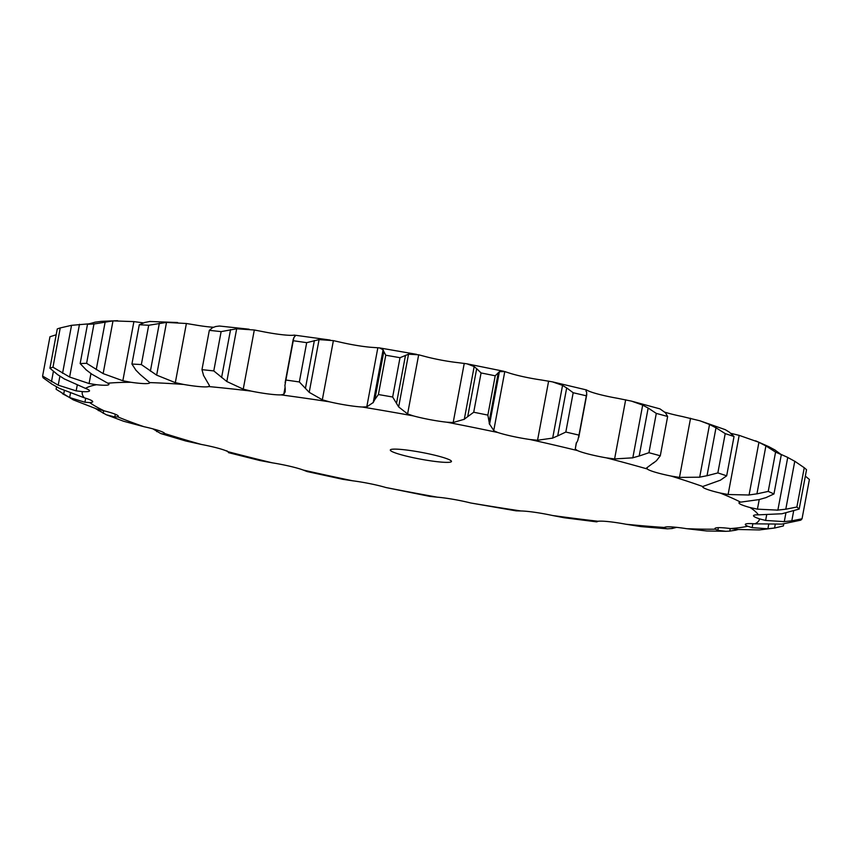 <?xml version="1.0" encoding="UTF-8"?>
<svg xmlns="http://www.w3.org/2000/svg" width="852" height="852" viewBox="0 0 852 852"><rect width="100%" height="100%" fill="white"/><g stroke="black" fill="none" stroke-linecap="round" stroke-linejoin="round"><path stroke-width="1.28" d="M804.245 467.727L794.767 461.252L785.789 509.219L796.886 507.025A386.755 42.44 10.6 0 1 799.176 509.059L806.535 469.75A386.755 42.44 10.6 0 0 804.245 467.727L796.886 507.025M777.088 510.199L786.588 509.091M795.47 461.667L787.024 457.066M750.122 507.558A344.506 37.807 10.6 0 1 758.365 514.842A29.192 3.206 10.6 0 0 753.498 515.694A29.192 3.206 10.6 0 0 753.509 515.875A29.192 3.206 10.6 0 0 759.547 518.879A344.506 37.807 10.6 0 1 754.915 523.842A29.192 3.206 10.6 0 0 745.979 523.916A29.192 3.206 10.6 0 0 745.319 524.427A29.192 3.206 10.6 0 0 747.705 526.238A344.506 37.807 10.6 0 1 730.473 528.549A29.192 3.206 10.6 0 0 718.023 527.676A29.192 3.206 10.6 0 0 714.956 528.517A29.192 3.206 10.6 0 0 715.318 529.167A344.506 37.807 10.6 0 1 686.584 528.687A29.192 3.206 10.6 0 0 671.408 526.919A29.192 3.206 10.6 0 0 664.422 527.473A344.506 37.807 10.6 0 1 625.996 524.246A29.192 3.206 10.6 0 0 609.042 521.68A29.192 3.206 10.6 0 0 598.242 521.275A344.506 37.807 10.6 0 1 552.533 515.503A29.192 3.206 10.6 0 0 534.854 512.308A29.192 3.206 10.6 0 0 520.902 510.966A344.506 37.807 10.6 0 1 470.783 503A29.192 3.206 10.6 0 0 453.498 499.368A29.192 3.206 10.6 0 0 437.289 497.174A344.506 37.807 10.6 0 1 385.903 487.525A29.192 3.206 10.6 0 0 370.098 483.702A29.192 3.206 10.6 0 0 352.643 480.794A344.506 37.807 10.6 0 1 303.227 470.048A29.192 3.206 10.6 0 0 289.893 466.268A29.192 3.206 10.6 0 0 272.278 462.828A344.506 37.807 10.6 0 1 227.931 451.677A29.192 3.206 10.6 0 0 217.92 448.173A29.192 3.206 10.6 0 0 201.253 444.424A344.506 37.807 10.6 0 1 164.766 433.572A29.192 3.206 10.6 0 0 158.696 430.558A29.192 3.206 10.6 0 0 144.031 426.724A344.506 37.807 10.6 0 1 117.693 416.852A29.192 3.206 10.6 0 0 118.343 416.34A29.192 3.206 10.6 0 0 115.947 414.53A29.192 3.206 10.6 0 0 104.21 410.856A344.506 37.807 10.6 0 1 89.673 402.57A29.192 3.206 10.6 0 0 92.719 401.739A29.192 3.206 10.6 0 0 92.357 401.079A29.192 3.206 10.6 0 0 84.284 397.799A344.506 37.807 10.6 0 1 82.463 391.632A29.192 3.206 10.6 0 0 89.417 391.068A29.192 3.206 10.6 0 0 89.524 390.866A29.192 3.206 10.6 0 0 85.498 388.384A344.506 37.807 10.6 0 1 96.521 384.721A29.192 3.206 10.6 0 0 107.299 385.125A29.192 3.206 10.6 0 0 108.949 384.401A29.192 3.206 10.6 0 0 107.799 383.208A344.506 37.807 10.6 0 1 130.952 382.282A29.192 3.206 10.6 0 0 144.883 383.613A29.192 3.206 10.6 0 0 149.771 382.761A29.192 3.206 10.6 0 0 149.76 382.591A344.506 37.807 10.6 0 1 183.606 384.444A29.192 3.206 10.6 0 0 199.805 386.638A29.192 3.206 10.6 0 0 208.772 386.563A344.506 37.807 10.6 0 1 251.17 391.1A29.192 3.206 10.6 0 0 268.625 393.997A29.192 3.206 10.6 0 0 281.096 394.881A344.506 37.807 10.6 0 1 325.123 401.154A344.506 37.807 10.6 0 1 329.394 401.803A29.192 3.206 10.6 0 0 347.02 405.243A29.192 3.206 10.6 0 0 362.217 407.022A344.506 37.807 10.6 0 1 413.369 415.904A29.192 3.206 10.6 0 0 430.047 419.663A29.192 3.206 10.6 0 0 447.012 422.23A344.506 37.807 10.6 0 1 497.813 432.507A29.192 3.206 10.6 0 0 512.499 436.341A29.192 3.206 10.6 0 0 530.178 439.547A344.506 37.807 10.6 0 1 577.432 450.57A29.192 3.206 10.6 0 0 589.19 454.244A29.192 3.206 10.6 0 0 606.464 457.875A344.506 37.807 10.6 0 1 647.211 468.962A29.192 3.206 10.6 0 0 655.316 472.242A29.192 3.206 10.6 0 0 671.099 476.066A344.506 37.807 10.6 0 1 702.762 486.513A29.192 3.206 10.6 0 0 702.655 486.716A29.192 3.206 10.6 0 0 706.702 489.197A29.192 3.206 10.6 0 0 720.015 492.988A344.506 37.807 10.6 0 1 740.612 502.137A29.192 3.206 10.6 0 0 738.972 502.85A29.192 3.206 10.6 0 0 740.132 504.054A29.192 3.206 10.6 0 0 750.122 507.558L757.428 509.155L777.865 510.135L787.738 457.417L780.986 454.372M758.365 514.842L781.966 513.756L799.176 509.059M143.306 322.876A29.192 3.206 10.6 0 1 142.103 322.716L133.902 321.609L122.837 380.748L103.135 373.613L86.606 363.314A386.755 42.44 10.6 0 0 80.152 363.57L86.414 370.087M213.469 327.243A29.192 3.206 10.6 0 1 210.955 327.072A29.192 3.206 10.6 0 1 194.757 324.878L186.386 323.504L175.32 382.654L156.651 375.136L141.347 364.571A386.755 42.44 10.6 0 0 131.922 364.049L136.032 370.354M294.558 336.71L294.856 335.113L295.069 336.167L294.856 335.113L292.247 335.315A29.192 3.206 10.6 0 1 279.775 334.431A29.192 3.206 10.6 0 1 262.32 331.534L254.311 329.99L243.235 389.14L226.813 381.515L213.777 370.918A386.755 42.44 10.6 0 0 201.967 369.661L203.617 375.604M362.217 407.022L366.786 406.862L373.24 402.517L383.102 349.789L379.534 347.904L373.357 347.456A29.192 3.206 10.6 0 1 358.159 345.678A29.192 3.206 10.6 0 1 340.544 342.238L333.388 340.64L322.322 399.79L329.394 401.803M447.012 422.23L453.189 422.517L464.308 419.269L474.17 366.541L466.843 363.793L458.163 362.664A29.192 3.206 10.6 0 1 441.187 360.098A29.192 3.206 10.6 0 1 424.52 356.338L418.673 354.794L407.597 413.944L398.661 406.926L392.655 397.011A386.755 42.44 10.6 0 0 378.405 394.54L374.837 399.513L383.815 351.535L385.764 355.231A386.755 42.44 10.6 0 1 400.003 357.702L408.523 354.198L418.673 354.794M530.178 439.547L537.559 440.239L552.682 438.098L562.554 385.37L552.447 381.856L541.318 379.981A29.192 3.206 10.6 0 1 523.639 376.776A29.192 3.206 10.6 0 1 508.963 372.942L504.789 371.568L493.713 430.718L497.813 432.507M606.464 457.875L614.601 458.93L632.823 457.822L642.685 405.094L631.513 401.132L617.615 398.31A29.192 3.206 10.6 0 1 600.341 394.678A29.192 3.206 10.6 0 1 588.572 391.004L586.325 389.897L586.123 390.983M671.099 476.066L679.481 477.408L699.684 477.195L709.546 424.466L699.918 420.792L682.25 416.5A29.192 3.206 10.6 0 1 666.456 412.677A29.192 3.206 10.6 0 1 664.933 412.208M720.015 492.988L728.109 494.511L749.068 495.012L758.93 442.284L739.174 435.361L731.154 433.423A29.192 3.206 10.6 0 1 730.931 433.37M412.24 450.815A31.109 3.419 10.6 0 1 451.464 461.464A31.109 3.419 10.6 0 1 420.26 459.1A31.109 3.419 10.6 0 1 390.312 450.016A31.109 3.419 10.6 0 1 412.24 450.815M740.612 502.137L759.302 499.56M775.576 452.103L768.227 491.412L756.927 493.862L765.905 445.894L775.576 452.103A386.755 42.44 10.6 0 1 781.316 454.659L774.638 449.771M775.171 450.101L768.611 446.576M769.164 446.831L755.554 440.793M766.587 446.288L758.227 441.954M759.547 518.879L765.618 520.444L784.277 521.637L785.885 513.085M793.627 511.104L791.796 520.86L802.041 518.783L809.4 479.484L805.342 476.13M702.762 486.513L720.441 480.177L726.671 475.831A386.755 42.44 10.6 0 0 717.853 472.913L707.011 475.746L715.989 427.779L725.212 433.615A386.755 42.44 10.6 0 1 734.03 436.522L729.418 432.209L725.286 429.664L699.918 420.792M754.915 523.842L781.976 524.097L800.752 520.167A386.755 42.44 10.6 0 0 802.041 518.783M716.628 428.141L708.896 424.168M747.705 526.238L752.146 527.644L767.897 528.783L768.653 524.736M647.211 468.962L647.105 467.78L647.211 468.962M730.473 528.549L738.396 529.497L759.345 529.933L774.574 528.038L783.371 525.95L783.755 523.905M656.296 413.401L648.947 452.71L639.181 456.012L648.159 408.033L656.296 413.401A386.755 42.44 10.6 0 1 667.638 416.49L665.433 412.741L659.949 408.875L631.513 401.132M648.702 408.364L642.131 404.828M715.318 529.167L717.853 530.317L725.798 531.307L729.759 531.115L730.239 528.528M577.432 450.57L575.26 449.036L576.325 443.349M686.584 528.687L706.723 530.977L725.798 531.307M573.183 392.74L565.824 432.049L557.709 435.894L566.687 387.916L573.183 392.74A386.755 42.44 10.6 0 1 586.336 395.818L586.73 392.591L586.027 390.844M585.963 391.174L586.314 390.014M552.447 381.856L586.325 389.897M567.091 388.203L562.128 385.147M665.135 527.122L664.911 528.293L664.422 527.473L664.911 528.293L667.382 528.826L672.249 528.506L672.526 526.983M625.996 524.246L640.981 526.6L667.382 528.826M481.071 372.942L473.712 412.24L467.705 416.66L476.683 368.682L481.071 372.942A386.755 42.44 10.6 0 1 495.214 375.796L499.41 371.653L504.789 371.568M476.928 368.927L473.914 366.36M598.242 521.275L596.677 521.861L564.237 517.76L552.533 515.503M413.369 415.904L407.597 413.944M383.879 351.748L383.027 349.65M520.902 510.966L516.099 510.849L470.783 503M437.289 497.174L429.834 496.397L385.903 487.525M293.897 337.562L293.248 340.736A386.755 42.44 10.6 0 1 306.688 342.664L319.074 339.607L333.388 340.64M295.772 335.305L330.182 340.055M293.77 337.733L295.186 336.061M281.096 394.881L283.791 394.263L285.186 391.867L285.207 388.895M251.17 391.1L243.235 389.14M352.643 480.794L342.749 479.303L307.05 471.539L303.227 470.048M212.595 327.626L209.326 330.352A386.755 42.44 10.6 0 1 221.126 331.62L236.675 328.787L254.311 329.99M215.609 326.529L219.443 326.028L249.103 329.213M212.286 327.775L215.897 326.454M209.411 385.519L208.772 386.563L209.411 385.519L205.737 379.257M183.606 384.444L175.32 382.654M272.278 462.828L259.839 460.517L228.411 452.614L229.156 452.625L227.931 451.677M145.01 322.375L139.281 324.75A386.755 42.44 10.6 0 1 148.706 325.262L166.513 322.407L186.386 323.504M149.696 321.481L177.578 322.525M144.542 322.503L150.154 321.428M149.76 382.591L139.834 374.209M130.952 382.282L122.837 380.748M201.253 444.424L185.672 440.963L160.677 433.53L152.859 428.844M95.392 322.12L87.511 324.261A386.755 42.44 10.6 0 1 93.965 324.005L112.996 320.885L133.902 321.609M101.494 321.342L94.785 322.226M107.799 383.208L91.622 374.071M160.677 433.53L163.904 434.137L164.766 433.572L163.904 434.137L164.138 432.88M96.521 384.721L89.077 383.549L90.94 373.591M144.031 426.724L123.615 421.25L106.276 414.754L95.477 408.566M89.077 383.549L69.619 377.031L52.984 367.223L60.226 327.956A386.755 42.44 10.6 0 1 60.343 327.913L71.536 325.326L88.64 323.856M57.883 374.859L49.917 368.245L57.276 328.936A386.755 42.44 10.6 0 1 60.226 327.956M85.498 388.384L64.145 378.852M117.693 416.852L114.796 416.979L115.308 414.253M82.463 391.632L76.169 390.866L77.223 385.274M104.21 410.856L96.521 408.864L73.293 399.876L56.104 389.268L56.551 386.872M76.169 390.866L58.213 385.179L42.6 376.062L49.959 336.753L56.179 334.772M84.284 397.799L59.118 388.246M89.673 402.57L84.934 402.25L85.679 398.225M758.674 499.698L766.299 497.525M765.66 497.749L773.957 493.958A386.755 42.44 10.6 0 0 768.227 491.412M748.29 495.087L757.716 493.713M783.542 521.68L792.562 520.742M698.959 477.301L707.746 475.565M767.237 528.815L775.245 527.92M646.551 468.004L653.708 462.657M653.069 463.328L656.455 460.708L660.289 455.788A386.755 42.44 10.6 0 0 648.947 452.71M632.195 457.961L639.831 455.788M735.404 529.156L735.191 530.306L738.343 529.486M729.216 531.169L735.734 530.178M575.207 449.377L576.293 442.806M576.165 443.572L577.752 440.569L578.977 435.116A386.755 42.44 10.6 0 0 565.824 432.049M552.192 438.279L558.22 435.638M671.866 528.57L676.52 527.388M494.171 431.133L489.176 423.519M499.41 371.653L489.549 424.371L487.866 415.105A386.755 42.44 10.6 0 0 473.712 412.24M463.967 419.493L468.057 416.351M596.634 521.69L598.977 521.105M373.08 402.783L374.997 399.173M322.322 399.79L309.201 392.335L299.34 381.962A386.755 42.44 10.6 0 0 285.889 380.035L284.919 385.53M285.239 389.194L284.898 385.157M205.96 379.587L203.415 375.2M140.218 374.56L135.66 369.928M229.422 452.561L226.717 450.804M92.154 374.433L85.903 369.661M49.917 368.245A386.755 42.44 10.6 0 1 52.984 367.223M64.773 379.215L57.265 374.411M114.796 416.979L106.276 414.754M52.228 384.337L43.101 377.777A386.755 42.44 10.6 0 1 42.6 376.062M59.81 388.597L51.546 383.901M84.934 402.25L69.651 397.554L62.377 393.656M781.316 454.659L773.957 493.958M725.212 433.615L717.853 472.913M734.03 436.522L726.671 475.831M667.638 416.49L660.289 455.788M586.336 395.818L578.977 435.116M489.25 421.016L498.228 373.038M495.214 375.796L487.866 415.105M398.661 406.926L408.523 354.198M385.764 355.231L378.405 394.54M396.521 403.273L405.499 355.305M400.003 357.702L392.655 397.011M309.201 392.335L319.074 339.607M293.248 340.736L285.889 380.035M306.688 342.664L299.34 381.962M305.399 388.469L314.377 340.502M226.813 381.515L236.675 328.787M209.326 330.352L201.967 369.661M221.126 331.62L213.777 370.918M221.595 377.532L230.572 329.554M156.651 375.136L166.513 322.407M139.281 324.75L131.922 364.049M148.706 325.262L141.347 364.571M150.389 371.142L159.367 323.164M103.135 373.613L112.996 320.885M87.511 324.261L80.152 363.57M93.965 324.005L86.606 363.314M96.233 369.693L105.211 321.726M156.725 431.623L157.024 430.026M69.619 377.031L79.481 324.303M62.558 373.304L71.536 325.326M103.188 413.358L103.678 410.717M98.342 410.621L98.566 409.407M58.213 385.179L59.896 376.222M51.461 381.717L53.388 371.397M69.651 397.554L70.439 393.294M63.644 394.423L64.326 390.759M757.428 509.155L759.228 499.57M765.618 520.444L766.63 515.034M728.109 494.511L739.174 435.361M752.146 527.644L752.88 523.692M679.481 477.408L690.546 418.257M717.853 530.317L718.353 527.665M614.601 458.93L625.666 399.78M537.559 440.239L548.624 381.1M453.189 422.517L464.255 363.367M366.786 406.862L377.851 347.712M283.791 394.263L285.058 387.468M774.574 528.038L775.203 524.64M503.713 371.259L466.843 363.793M416.681 354.357L379.534 347.904M117.587 320.693L102.091 321.31M586.804 394.423L578.732 437.545M293.28 339.043L285.111 382.718"/></g></svg>
